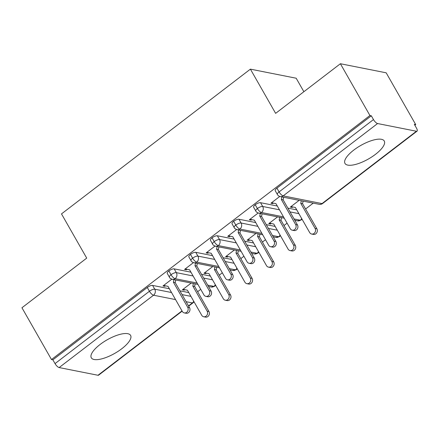 <?xml version="1.0" encoding="UTF-8"?>
<svg xmlns="http://www.w3.org/2000/svg" width="439" height="439" viewBox="0 0 439 439"><rect width="100%" height="100%" fill="white"/><g stroke="black" fill="none" stroke-linecap="round" stroke-linejoin="round"><path stroke-width="0.66" d="M100.125 344.45A22.614 7.776 -29.7 0 1 130.592 335.396A22.614 7.776 -29.7 0 1 121.768 348.747A22.614 7.776 -29.7 0 1 91.307 357.801A22.614 7.776 -29.7 0 1 100.125 344.45M353.801 150.061A22.614 7.776 -29.7 0 1 384.262 141.007A22.614 7.776 -29.7 0 1 375.444 154.358A22.614 7.776 -29.7 0 1 344.977 163.412A22.614 7.776 -29.7 0 1 353.801 150.061M182.152 311.152L98.61 375.175A4.346 1.504 -127.5 0 1 97.985 375.268L59.139 367.564A4.346 1.504 -127.5 0 1 55.034 363.602L52.878 359.821L51.489 359.541L21.95 307.755L86.719 258.121L61.493 213.897L250.4 69.142L275.626 113.361L340.39 63.732L386.177 72.814L415.717 124.605L414.328 124.33L416.485 128.111A4.346 1.504 52.5 0 1 417.05 131.151L322.649 203.487A4.346 1.504 52.5 0 1 322.028 203.586L416.43 131.245A4.346 1.504 52.5 0 0 417.05 131.151M197.643 291.71L200.733 289.345M219.231 275.171L222.326 272.8M240.819 258.626L243.914 256.255M262.412 242.081L265.502 239.71M284 225.536L287.095 223.166M305.588 208.991L313.243 203.131M414.86 125.258L415.717 124.605M303.876 91.713L296.182 78.224L250.4 69.142M377.584 123.54L283.182 195.876A4.346 1.504 52.5 0 1 279.078 191.92A4.346 1.493 150.3 0 0 277.382 194.488L275.226 190.702A4.346 1.493 -29.7 0 1 276.921 188.133L279.078 191.92L373.479 119.578A4.346 1.504 52.5 0 0 377.584 123.54L416.43 131.245M276.921 188.133L371.317 115.797L369.934 115.523L340.39 63.732M373.479 119.578L371.317 115.797M51.489 359.541L369.934 115.523M272.323 202.895L272.723 203.597L270.918 203.241L279.775 196.452M299.162 200.338L290.338 207.093L292.144 207.449L291.743 206.753M292.144 207.449L292.786 206.961M272.723 203.597L273.36 203.109M188.786 292.594L179.913 290.832M169.366 288.736L152.596 285.41L154.753 289.197L171.523 292.522M52.878 359.821L147.279 287.479A4.346 1.493 -29.7 0 1 152.596 285.41M197.144 283.051L175.128 278.683A4.346 1.504 -127.5 0 1 171.023 274.721A4.346 1.493 150.3 0 0 169.432 277.207L167.275 273.42A4.346 1.493 -29.7 0 1 168.867 270.934A4.346 1.493 -29.7 0 1 174.184 268.866L176.346 272.652L193.111 275.977M210.38 276.049L201.506 274.287M190.954 272.196L174.184 268.866M171.825 279.177L162.973 285.959L164.773 286.316L165.415 285.827M191.212 283.056L182.394 289.811L184.199 290.174L184.835 289.68M218.732 266.506L196.716 262.138A4.346 1.504 -127.5 0 1 192.611 258.176A4.346 1.493 150.3 0 0 191.025 260.662L188.863 256.875A4.346 1.493 -29.7 0 1 190.455 254.395A4.346 1.493 -29.7 0 1 195.778 252.326L197.934 256.107L214.704 259.433M231.968 259.504L223.094 257.742M212.542 255.652L195.778 252.326M193.418 262.632L184.561 269.414L186.366 269.776L187.003 269.283M212.8 266.511L203.981 273.267L205.787 273.629L206.429 273.135M240.325 249.961L218.309 245.593A4.346 1.504 -127.5 0 1 214.205 241.631A4.346 1.493 150.3 0 0 212.613 244.117L210.457 240.336A4.346 1.493 -29.7 0 1 212.042 237.85A4.346 1.493 -29.7 0 1 217.365 235.781L219.522 239.562L236.292 242.888M253.555 242.959L244.682 241.198M234.135 239.107L217.365 235.781M215.006 246.087L206.149 252.875L207.954 253.232L208.591 252.738M234.388 249.967L225.575 256.727L227.375 257.084L228.017 256.59M261.913 233.416L239.897 229.048A4.346 1.504 -127.5 0 1 235.792 225.086A4.346 1.493 150.3 0 0 234.201 227.572L232.044 223.791A4.346 1.493 -29.7 0 1 233.636 221.305A4.346 1.493 -29.7 0 1 238.953 219.237L241.11 223.017L257.88 226.348M275.143 226.414L266.27 224.658M255.723 222.562L238.953 219.237M236.594 229.542L227.737 236.33L229.542 236.687L230.184 236.198M255.981 233.427L247.162 240.182L248.968 240.539L249.604 240.051M283.501 216.871L261.485 212.503A4.346 1.504 -127.5 0 1 257.38 208.547A4.346 1.493 150.3 0 0 255.794 211.027L253.632 207.246A4.346 1.493 -29.7 0 1 255.224 204.761A4.346 1.493 -29.7 0 1 260.541 202.692L262.703 206.478L279.467 209.804M296.737 209.869L287.863 208.113M277.311 206.017L260.541 202.692M258.181 212.997L249.33 219.785L251.13 220.142L251.772 219.654M277.569 216.882L268.75 223.638L270.556 223.994L271.192 223.506M255.794 211.027C255.997 211.828 256.974 212.536 258.725 213.14A4.346 3.797 101.2 0 0 261.485 212.503A4.346 3.797 101.2 0 0 262.703 206.478A4.346 1.493 150.3 0 0 257.38 208.547L255.224 204.761M301.955 219.028A4.346 4.346 0 0 1 300.951 220.115A4.346 1.504 -127.5 0 1 300.94 220.126A4.346 1.504 -127.5 0 1 300.331 220.213L294.053 218.968M251.13 220.142L250.735 219.44M270.556 223.994L270.155 223.292M229.542 236.687L229.142 235.984M248.968 240.539L248.567 239.837M207.954 253.232L207.554 252.529M227.375 257.084L226.974 256.381M186.366 269.776L185.966 269.074M205.787 273.629L205.386 272.926M164.773 286.316L164.373 285.619M184.199 290.174L183.798 289.471M234.201 227.572C234.41 228.373 235.386 229.076 237.137 229.685A4.346 3.797 101.2 0 0 239.897 229.048A4.346 3.797 101.2 0 0 241.11 223.017A4.346 1.493 150.3 0 0 235.792 225.086L233.636 221.305M280.367 235.573A4.346 4.346 0 0 1 279.363 236.659A4.346 1.504 -127.5 0 1 279.352 236.67A4.346 1.504 -127.5 0 1 278.743 236.753L272.46 235.507M212.613 244.117C212.822 244.918 213.798 245.62 215.549 246.23A4.346 3.797 101.2 0 0 218.309 245.593A4.346 3.797 101.2 0 0 219.522 239.562A4.346 1.493 150.3 0 0 214.205 241.631L212.042 237.85M258.78 252.118A4.346 4.346 0 0 1 257.775 253.204A4.346 1.504 -127.5 0 1 257.759 253.215A4.346 1.504 -127.5 0 1 257.155 253.298L250.872 252.052M191.025 260.662C191.228 261.463 192.205 262.165 193.956 262.774A4.346 3.797 101.2 0 0 196.716 262.138A4.346 3.797 101.2 0 0 197.934 256.107A4.346 1.493 150.3 0 0 192.611 258.176L190.455 254.395M237.192 268.663A4.346 4.346 0 0 1 236.187 269.749A4.346 1.504 -127.5 0 1 236.171 269.76A4.346 1.504 -127.5 0 1 235.562 269.842L229.284 268.597M169.432 277.207C169.641 278.008 170.617 278.71 172.368 279.319A4.346 3.797 101.2 0 0 175.128 278.683A4.346 3.797 101.2 0 0 176.346 272.652A4.346 1.493 150.3 0 0 171.023 274.721L168.867 270.934M215.598 285.207A4.346 4.346 0 0 1 214.594 286.294A4.346 1.504 -127.5 0 1 214.583 286.305A4.346 1.504 -127.5 0 1 213.974 286.387L207.696 285.141M271.565 202.747L275.95 203.63L290.25 228.697A3.622 3.161 -78.8 0 0 292.242 230.184A3.622 3.161 -78.8 0 0 295.54 228.565A3.622 3.161 -78.8 0 0 295.645 224.565L297.45 224.922A3.622 3.161 101.2 0 1 297.346 228.922A3.622 3.161 101.2 0 1 294.048 230.546L292.242 230.184M283.671 197.265L283.15 199.855L297.45 224.922M281.871 196.908L281.35 199.498L295.645 224.565M281.35 199.498L283.15 199.855M315.07 228.417L316.87 228.774A3.622 3.161 101.2 0 1 316.766 232.774A3.622 3.161 101.2 0 1 313.468 234.399L311.663 234.042A3.622 3.161 -78.8 0 0 314.966 232.418A3.622 3.161 -78.8 0 0 315.07 228.417L300.77 203.35L301.291 200.76M290.986 206.599L295.376 207.488L309.671 232.555A3.622 3.161 -78.8 0 0 311.663 234.042M316.87 228.774L302.575 203.707L303.097 201.117M302.575 203.707L300.77 203.35M249.978 219.286L254.362 220.175L268.657 245.242A3.622 3.161 -78.8 0 0 270.654 246.729A3.622 3.161 -78.8 0 0 273.952 245.11A3.622 3.161 -78.8 0 0 274.057 241.11L275.862 241.466A3.622 3.161 101.2 0 1 275.752 245.467A3.622 3.161 101.2 0 1 272.454 247.086L270.654 246.729M262.083 213.809L261.562 216.4L275.862 241.466M260.278 213.453L259.756 216.043L274.057 241.11M259.756 216.043L261.562 216.4M228.384 235.831L232.774 236.72L247.069 261.787A3.622 3.161 -78.8 0 0 249.061 263.274A3.622 3.161 -78.8 0 0 252.365 261.655A3.622 3.161 -78.8 0 0 252.469 257.649L254.269 258.011A3.622 3.161 101.2 0 1 254.165 262.012A3.622 3.161 101.2 0 1 250.867 263.63L249.061 263.274M240.495 230.354L239.974 232.944L254.269 258.011M238.69 229.998L238.168 232.582L252.469 257.649M238.168 232.582L239.974 232.944M206.796 252.376L211.181 253.265L225.481 278.331A3.622 3.161 -78.8 0 0 227.473 279.819A3.622 3.161 -78.8 0 0 230.771 278.2A3.622 3.161 -78.8 0 0 230.876 274.194L232.681 274.551A3.622 3.161 101.2 0 1 232.577 278.556A3.622 3.161 101.2 0 1 229.279 280.175L227.473 279.819M218.907 246.899L218.381 249.484L232.681 274.551M217.102 246.537L216.581 249.127L230.876 274.194M216.581 249.127L218.381 249.484M185.209 268.92L189.593 269.809L203.894 294.876A3.622 3.161 -78.8 0 0 205.886 296.363A3.622 3.161 -78.8 0 0 209.183 294.739A3.622 3.161 -78.8 0 0 209.288 290.739L211.093 291.095A3.622 3.161 101.2 0 1 210.989 295.101A3.622 3.161 101.2 0 1 207.691 296.72L205.886 296.363M197.314 263.438L196.793 266.029L211.093 291.095M195.514 263.082L194.993 265.672L209.288 290.739M194.993 265.672L196.793 266.029M293.477 244.962L295.282 245.319A3.622 3.161 101.2 0 1 295.178 249.319A3.622 3.161 101.2 0 1 291.88 250.943L290.075 250.581A3.622 3.161 -78.8 0 0 293.373 248.962A3.622 3.161 -78.8 0 0 293.477 244.962L279.182 219.895L279.703 217.305M269.398 223.144L273.782 224.027L288.083 249.094A3.622 3.161 -78.8 0 0 290.075 250.581M295.282 245.319L280.987 220.252L281.509 217.662M280.987 220.252L279.182 219.895M271.889 261.507L273.695 261.863A3.622 3.161 101.2 0 1 273.59 265.864A3.622 3.161 101.2 0 1 270.292 267.483L268.487 267.126A3.622 3.161 -78.8 0 0 271.785 265.507A3.622 3.161 -78.8 0 0 271.889 261.507L257.594 236.44L258.116 233.85M247.81 239.683L252.195 240.572L266.495 265.639A3.622 3.161 -78.8 0 0 268.487 267.126M273.695 261.863L259.394 236.797L259.915 234.206M259.394 236.797L257.594 236.44M250.301 278.046L252.107 278.408A3.622 3.161 101.2 0 1 251.997 282.409A3.622 3.161 101.2 0 1 248.699 284.028L246.899 283.671A3.622 3.161 -78.8 0 0 250.197 282.052A3.622 3.161 -78.8 0 0 250.301 278.046L236.001 252.979L236.522 250.389M226.222 256.228L230.607 257.117L244.902 282.184A3.622 3.161 -78.8 0 0 246.899 283.671M252.107 278.408L237.806 253.341L238.328 250.751M237.806 253.341L236.001 252.979M228.714 294.591L230.513 294.948A3.622 3.161 101.2 0 1 230.409 298.954A3.622 3.161 101.2 0 1 227.111 300.572L225.306 300.216A3.622 3.161 -78.8 0 0 228.604 298.597A3.622 3.161 -78.8 0 0 228.714 294.591L214.413 269.524L214.934 266.934M204.629 272.773L209.013 273.662L223.314 298.729A3.622 3.161 -78.8 0 0 225.306 300.216M230.513 294.948L216.218 269.881L216.74 267.296M216.218 269.881L214.413 269.524M163.621 285.465L168.005 286.354L182.3 311.421A3.622 3.161 -78.8 0 0 184.298 312.908A3.622 3.161 -78.8 0 0 187.596 311.284A3.622 3.161 -78.8 0 0 187.7 307.284L189.505 307.64A3.622 3.161 101.2 0 1 189.396 311.641A3.622 3.161 101.2 0 1 186.098 313.265L184.298 312.908M175.726 279.983L175.205 282.573L189.505 307.64M173.921 279.627L173.4 282.217L187.7 307.284M173.4 282.217L175.205 282.573M207.12 311.136L208.926 311.492A3.622 3.161 101.2 0 1 208.821 315.498A3.622 3.161 101.2 0 1 205.523 317.117L203.718 316.76A3.622 3.161 -78.8 0 0 207.016 315.136A3.622 3.161 -78.8 0 0 207.12 311.136L192.825 286.069L193.347 283.479M183.041 289.317L187.426 290.206L201.726 315.273A3.622 3.161 -78.8 0 0 203.718 316.76M208.926 311.492L194.625 286.426L195.152 283.835M194.625 286.426L192.825 286.069M277.382 194.488A4.346 4.346 0 0 0 280.312 196.595A4.346 3.797 101.2 0 0 283.182 195.876L322.028 203.586A4.346 3.797 101.2 0 1 319.158 204.305A4.346 4.346 0 0 0 322.649 203.487M97.985 375.268L181.998 310.889M188.512 305.901L192.386 302.932L186.103 301.686M175.556 299.59L153.54 295.222L59.139 367.564M55.034 363.602L149.436 291.266L147.279 287.479M188.66 306.164L193.006 302.833A4.346 1.504 -127.5 0 1 192.386 302.932A4.346 3.797 101.2 0 0 193.72 301.242M153.54 295.222A4.346 1.504 -127.5 0 1 149.436 291.266A4.346 1.493 150.3 0 1 154.753 289.197A4.346 3.797 101.2 0 1 153.54 295.222M290.02 211.894L298.893 213.656M301.67 218.523A4.346 3.797 101.2 0 1 300.331 220.213A4.346 3.797 101.2 0 1 297.571 220.85L294.816 220.301M268.432 228.439L277.305 230.201M246.839 244.984L255.712 246.745M225.251 261.529L234.124 263.285M203.663 278.074L212.536 279.83M182.075 294.613L190.949 296.374M280.077 235.063A4.346 3.797 101.2 0 1 278.743 236.753A4.346 3.797 101.2 0 1 275.983 237.395L273.223 236.846M258.489 251.607A4.346 3.797 101.2 0 1 257.155 253.298A4.346 3.797 101.2 0 1 254.395 253.934L251.635 253.391M236.901 268.152A4.346 3.797 101.2 0 1 235.562 269.842A4.346 3.797 101.2 0 1 232.802 270.479L230.047 269.936M215.313 284.697A4.346 3.797 101.2 0 1 213.974 286.387A4.346 3.797 101.2 0 1 211.214 287.024L208.459 286.475M280.312 196.595L319.158 204.305M284.263 218.21L258.725 213.14M297.571 220.85L300.94 220.126M262.676 234.755L237.137 229.685M275.983 237.395L279.352 236.67M241.088 251.295L215.549 246.23M254.395 253.934L257.759 253.215M219.495 267.839L193.956 262.774M232.802 270.479L236.171 269.76M193.006 302.833A4.346 4.346 0 0 0 194.011 301.747M197.907 284.384L172.368 279.319M211.214 287.024L214.583 286.305"/></g></svg>
